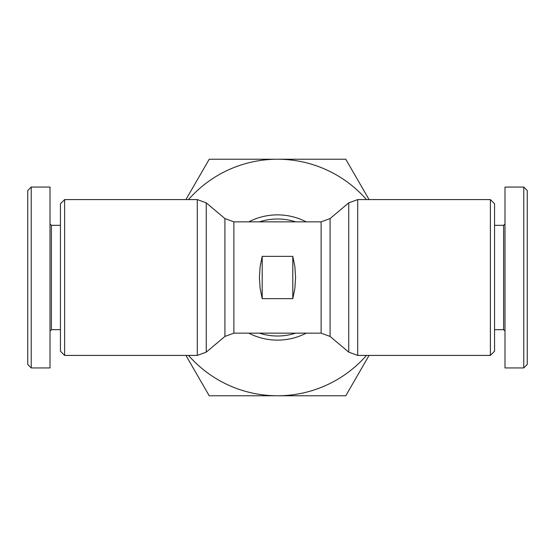 <?xml version="1.0" encoding="UTF-8"?>
<svg xmlns="http://www.w3.org/2000/svg" width="555" height="555" viewBox="0 0 555 555"><rect width="100%" height="100%" fill="white"/><g stroke="black" fill="none" stroke-linecap="round" stroke-linejoin="round"><path stroke-width="0.83" d="M262.196 256.354L292.804 256.354L294.885 266.719L295.586 277.5L294.885 288.281L292.804 298.646L262.196 298.646L260.115 288.281L259.414 277.5L260.115 266.719L262.196 256.354L262.196 298.646M64.623 355.415L64.623 199.585L197.289 199.585L197.289 355.415L64.623 355.415L60.446 351.246L60.446 203.754L64.623 199.585M490.377 277.5L490.377 355.415L357.711 355.415L357.711 199.585L490.377 199.585L490.377 277.5M494.554 225.323L503.6 225.323L503.6 329.677L504.988 331.064M523.774 187.063L504.988 187.063L504.988 367.937L523.774 367.937L527.25 364.462L527.25 190.538L523.774 187.063L523.774 367.937M490.377 355.415L494.554 351.246L494.554 203.754L490.377 199.585M60.446 329.677L51.4 329.677L51.4 225.323L50.012 223.936M31.226 187.063L50.012 187.063L50.012 367.937L31.226 367.937L31.226 187.063L27.75 190.538L27.75 364.462L31.226 367.937M188.527 355.415A118.264 118.264 0 0 0 366.473 355.415M366.473 199.585A118.264 118.264 0 0 0 188.527 199.585M369.075 355.415L345.779 395.764L209.221 395.764L185.925 355.415M185.925 199.585L209.221 159.236L345.779 159.236L369.075 199.585M292.804 256.354L292.804 298.646M224.921 336.427L233.877 333.153L233.877 221.847L224.921 218.573L224.921 336.427L206.252 352.147L206.252 202.852L197.289 199.585M330.079 218.573L321.123 221.847L321.123 333.153L330.079 336.427L330.079 218.573L348.748 202.852L348.748 352.147L330.079 336.427M295.586 333.153A58.518 58.518 0 0 1 259.414 333.153M248.779 333.153A62.625 62.625 0 0 0 306.221 333.153M306.221 221.847A62.625 62.625 0 0 0 248.779 221.847M259.414 221.847A58.518 58.518 0 0 1 295.586 221.847M233.877 333.153L321.123 333.153M348.748 202.852L357.711 199.585M494.554 329.677L503.6 329.677M503.6 225.323L504.988 223.936M51.4 329.677L50.012 331.064M60.446 225.323L51.4 225.323M357.711 355.415L348.748 352.147M224.921 218.573L206.252 202.852M206.252 352.147L197.289 355.415M233.877 221.847L321.123 221.847"/></g></svg>
